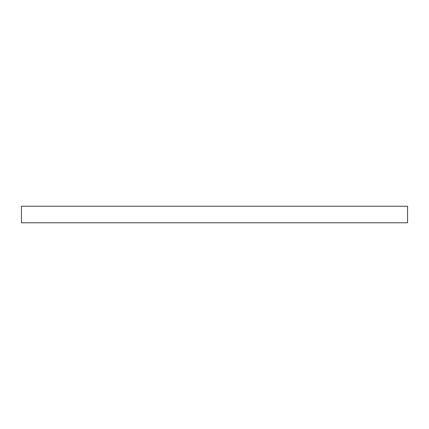 <?xml version="1.0" encoding="UTF-8"?>
<svg xmlns="http://www.w3.org/2000/svg" width="429" height="429" viewBox="0 0 429 429"><rect width="100%" height="100%" fill="white"/><g stroke="black" fill="none" stroke-linecap="round" stroke-linejoin="round"><path stroke-width="0.64" d="M407.55 206.215L21.45 206.215L21.45 222.785L407.55 222.785L407.55 206.215"/></g></svg>
